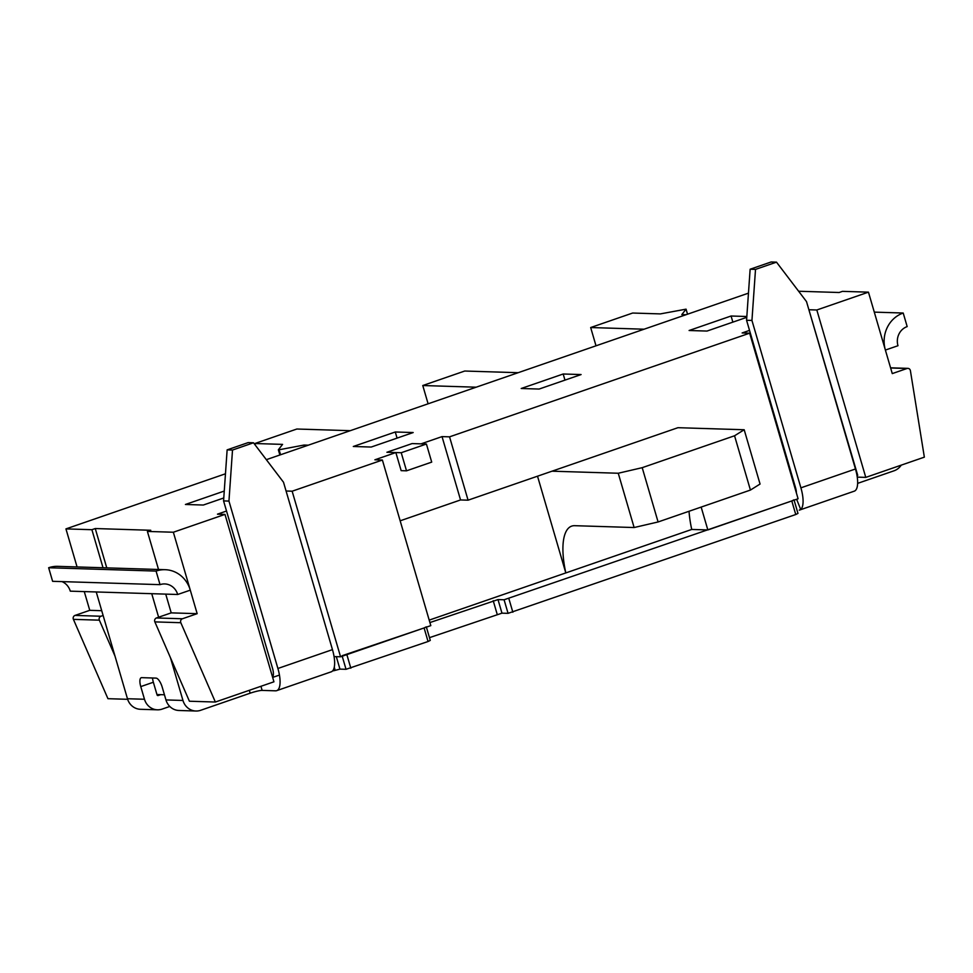 <?xml version="1.0" encoding="UTF-8"?>
<svg xmlns="http://www.w3.org/2000/svg" width="973" height="973" viewBox="0 0 973 973"><rect width="100%" height="100%" fill="white"/><g stroke="black" fill="none" stroke-linecap="round" stroke-linejoin="round"><path stroke-width="1.46" d="M334.067 656.593L340.562 656.799L430.808 625.627L382.389 460.034L374.873 459.803L395.853 452.554L386.901 452.275L412.09 443.579L421.041 443.858L442.034 436.609L460.545 499.952L468.074 500.183L677.938 427.694L744.187 429.75L734.554 435.77L642.204 467.672L618.256 473.243L552.019 471.187M272.659 677.415L279.446 675.08M103.029 567.758L91.9 529.701L95.257 528.546L150.754 530.273L147.397 531.428L173.352 532.231L197.166 613.671L171.212 612.868L165.738 594.126L171.212 612.868L156.458 617.964L182.425 618.767A2.846 2.639 91.8 0 0 180.82 622.708L215.361 702.032L189.407 701.229L154.865 621.893A2.846 2.639 -88.2 0 1 156.458 617.964M197.166 613.671L182.425 618.767M798.638 291.243L839.14 292.508L842.496 291.353L868.451 292.155L892.265 373.596L907.018 368.499A2.846 2.639 91.8 0 1 907.894 368.366L890.575 367.818M857.249 477.123L865.775 477.39L924.35 457.152L910.412 370.713A2.846 2.639 91.8 0 0 907.894 368.366M808.94 309.876L857.724 475.347L857.006 475.59M689.042 511.275A61.761 21.965 -109.1 0 0 691.73 529.446L707.845 529.944L798.091 498.772L749.66 333.18L742.144 332.948L749.538 330.394M701.156 507.079L707.845 529.944M215.361 702.032L273.936 681.805L224.982 514.401L217.466 514.17L226.539 511.032M164.449 694.771L156.957 694.54M400.158 520.81L460.545 499.952M406.519 470.823L431.708 462.114L426.417 444.029L401.229 452.725L406.519 470.823L401.156 470.652L395.853 452.554M382.389 460.034L292.143 491.207L340.562 656.799M292.143 491.207L286.086 491.012M173.352 532.231L224.982 514.401M147.397 531.428L158.526 569.485M95.257 528.546L106.762 567.867M809.305 309.755L816.821 309.986L868.451 292.155M816.821 309.986L865.775 477.39M442.034 436.609L449.55 436.841L749.66 333.18M449.55 436.841L468.074 500.183M564.972 380.127L563.185 373.997L521.212 388.495L539.115 389.054L581.088 374.556L563.185 373.997M397.069 438.118L395.281 431.988L353.308 446.485L371.212 447.045L413.184 432.547L395.281 431.988M224.264 491.061L185.417 504.476L203.321 505.036L223.778 497.969M127.645 699.307L107.942 698.687L73.413 619.363A2.846 2.639 -88.2 0 1 75.006 615.423L100.961 616.237L103.126 615.483M100.961 616.237A2.846 2.639 91.8 0 0 99.368 620.166L114.972 656.021M746.838 316.505L731.076 316.006L689.103 330.504L707.006 331.063L746.778 317.332M748.468 293.153L266.347 459.67M225.468 473.79L65.945 528.898L91.9 529.701M75.006 615.423L89.759 610.326L101.727 610.703M89.759 610.326L84.274 591.584M77.074 566.955L65.945 528.898M732.864 322.136L731.076 316.006M901.241 465.13A15.203 14.084 91.8 0 1 894.041 470.798L857.627 483.374M504.087 599.769L498.006 599.587L501.971 613.16L508.064 613.343L504.087 599.769L791.791 500.949L795.756 514.522L797.969 513.403L794.102 500.146M795.756 514.522L508.064 613.343M501.971 613.16L429.482 637.656M342.07 655.729L424.094 627.95L428.059 641.511L430.285 640.404L426.405 627.147M428.059 641.511L346.035 669.302L342.216 656.228M336.317 656.666L339.954 669.12L346.035 669.302M339.954 669.12L333.484 670.811L333.252 670.032M260.934 686.293L262.138 690.404L275.566 690.818A23.753 8.441 70.9 0 0 276.697 690.648A23.753 8.441 70.9 0 0 277.901 668.475L332.462 649.636L283.508 482.231L253.491 442.788L232.511 450.037L227.135 449.867L223.571 500.913L272.525 668.305A9.499 3.381 -109.1 0 1 272.501 676.904M262.138 690.404A9.499 1.192 -16.3 0 0 250.158 693.19L200.633 710.302A15.203 14.084 -88.2 0 1 195.926 711.02A15.203 14.084 -88.2 0 1 182.96 700.463L170.47 657.748M169.788 706.459L162.138 709.098A15.203 14.084 91.8 0 1 157.431 709.816A15.203 14.084 91.8 0 1 144.478 699.259L140.769 686.597A9.499 3.381 70.9 0 1 141.243 677.719A9.499 3.381 70.9 0 1 141.705 677.658L156.021 678.108A9.499 3.381 70.9 0 1 162.248 687.266L165.957 699.928L182.96 700.463M232.511 450.037L228.947 501.083L277.901 668.475M228.947 501.083L223.571 500.913M152.542 677.999A9.499 3.381 70.9 0 0 153.357 682.243L157.067 694.917A0.949 0.876 91.8 0 0 158.173 695.525L160.691 694.661M424.094 627.95L426.308 626.831M498.006 599.587L429.92 622.562M791.791 500.949L794.004 499.83M799.271 510.107L800.694 509.451A23.753 8.441 -109.1 0 0 800.901 487.838L855.462 468.986L806.508 301.594L776.49 262.151L755.51 269.399L750.134 269.229L746.571 320.275L795.525 487.668A9.499 3.381 -109.1 0 1 796.4 492.995M855.462 468.986A23.753 8.441 70.9 0 1 854.27 491.17L799.283 510.156M177.694 594.491A15.203 14.084 91.8 0 0 164.741 583.934A15.203 14.084 91.8 0 0 160.034 584.651L156.069 571.078A29.458 27.28 91.8 0 1 165.179 569.692A29.458 27.28 91.8 0 1 190.294 590.149L177.694 594.491L151.739 593.688L158.623 617.21M157.431 709.816L140.428 709.293A15.203 14.084 -88.2 0 1 127.463 698.736L144.478 699.259M61.98 581.611A15.203 14.084 91.8 0 1 70.287 591.158L96.242 591.961L127.463 698.736M195.926 711.02L178.91 710.485A15.203 14.084 -88.2 0 1 165.957 699.928M160.034 584.651L52.615 581.319L48.65 567.745L156.069 571.078M165.179 569.692L57.772 566.347A29.458 27.28 91.8 0 0 48.65 567.745M885.381 350.061L897.982 345.719A15.203 14.084 91.8 0 1 907.177 326.6L903.212 313.026A29.458 27.28 91.8 0 0 885.381 350.061M874.289 312.126L903.212 313.026M755.51 269.399L751.947 320.445L800.901 487.838M751.947 320.445L746.571 320.275M776.49 262.151L771.127 261.98L750.134 269.229M332.462 649.636A23.753 8.441 -109.1 0 1 332.255 671.236L331.671 671.613M253.491 442.788L248.127 442.618L227.135 449.867M426.417 444.029L412.09 443.579L386.901 452.275L401.229 452.725M686.087 314.705L681.83 314.571L686.062 309.159L660.351 313.902L632.645 313.038L590.672 327.536L596.011 345.816M644.114 329.202L590.672 327.536M280.565 454.768L279.093 449.769L278.351 449.794L282.584 444.381L254.877 443.518L255.388 445.281M350.292 430.686L296.85 429.02L254.877 443.518M304.488 446.498L304.062 445.05L308.319 445.184M278.351 449.794L279.871 454.999M279.093 449.769L304.062 445.05M618.256 473.243L634.128 527.536L574.654 525.688A61.761 21.965 70.9 0 0 571.686 526.125A61.761 21.965 70.9 0 0 565.812 572.927L691.73 529.446M537.522 476.198L565.812 572.927L429.202 620.117M642.204 467.672L658.089 521.966L750.426 490.064L734.554 435.77M744.187 429.75L760.059 484.043L750.426 490.064M634.128 527.536L658.089 521.966M518.183 372.695L464.741 371.029L422.769 385.527L428.108 403.807M476.211 387.193L422.769 385.527M154.865 621.893L180.82 622.708M890.623 367.989L907.018 368.499M73.413 619.363L99.368 620.166M508.879 598.663L512.856 612.236M346.862 654.622L350.827 668.196M96.242 591.961L151.739 593.688M153.357 682.243L140.769 686.597M249.319 690.307L250.158 693.19M334.274 667.186L335.162 670.239M796.632 499.271L800.694 509.451M493.214 600.706L497.179 614.267M687.51 314.206L686.05 309.207M279.896 454.999L278.387 449.818M331.684 671.662L276.697 690.648M687.546 314.194L686.062 309.159"/></g></svg>
